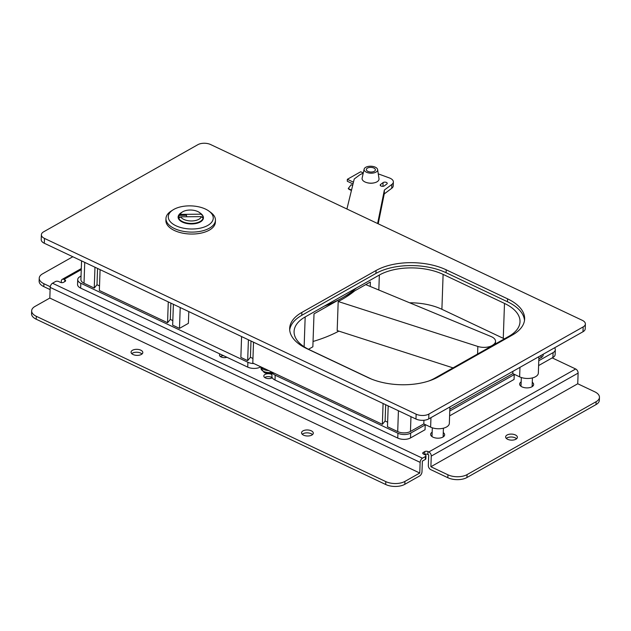 <?xml version="1.0" encoding="UTF-8"?>
<svg xmlns="http://www.w3.org/2000/svg" width="631" height="631" viewBox="0 0 631 631"><rect width="100%" height="100%" fill="white"/><g stroke="black" fill="none" stroke-linecap="round" stroke-linejoin="round"><path stroke-width="0.95" d="M428.891 414.062L428.725 418.913L582.997 331.74L583.17 326.897A9.047 4.646 2 0 0 585.387 323.987A9.047 4.646 2 0 0 582.279 320.319L210.628 144.546A9.047 4.646 2 0 0 197.874 144.673L43.602 231.837A9.047 4.646 2 0 0 41.386 234.748A9.047 4.646 2 0 0 44.485 238.415L416.137 414.188A9.047 4.646 2 0 0 428.891 414.062L583.17 326.897M428.725 418.913A9.047 4.646 -178 0 1 415.971 419.039L416.137 414.188M44.485 238.415L44.32 243.266L415.971 419.039M44.32 243.266A9.047 4.646 -178 0 1 41.212 239.599L41.386 234.748M585.387 323.987L585.213 328.83A9.047 4.646 -178 0 1 582.997 331.74M308.488 349.282L312.858 346.805L314.009 313.844L370.381 281.994L370.223 286.458M368.118 377.622A49.739 25.54 2 0 0 438.261 376.92L512.427 335.014A49.739 25.54 2 0 0 524.629 319.01A49.739 25.54 2 0 0 507.561 298.834L446.18 269.808A49.739 25.54 2 0 0 376.044 270.51L301.87 312.416A49.739 25.54 2 0 0 289.668 328.42A49.739 25.54 2 0 0 306.745 348.596L368.118 377.622M524.503 320.461A49.739 25.54 2 0 0 507.458 301.744L446.085 272.718A49.739 25.54 2 0 0 375.942 273.42L301.768 315.326A49.739 25.54 2 0 0 289.7 329.879M428.567 381.077A45.219 23.221 2 0 0 434.743 378.214L508.917 336.307A45.219 23.221 2 0 0 520.007 321.763A45.219 23.221 2 0 0 504.492 303.416L443.112 274.39A45.219 23.221 2 0 0 379.349 275.029L305.175 316.936A45.219 23.221 2 0 0 294.085 331.488A45.219 23.221 2 0 0 309.608 349.826L370.981 378.852A45.219 23.221 2 0 0 371.478 379.081M180.214 307.534L179.488 328.38L188.385 323.348L188.795 311.596M179.488 328.38L172.665 325.154L173.391 304.316M172.823 320.611L170.299 319.412L170.867 303.117M170.299 319.412L167.554 322.733L168.28 301.894M167.554 322.733L99.359 290.481L100.084 269.642M99.517 285.938L96.993 284.747L97.56 268.443M96.993 284.747L94.248 288.067L94.973 267.221M94.248 288.067L84.018 283.224A9.047 4.646 -178 0 1 80.91 279.557L81.565 260.879M543.236 354.212L543.22 354.788A9.047 4.646 -178 0 1 540.996 357.698L538.842 358.921M538.921 356.649L538.346 373.055A11.303 5.805 -178 0 1 531.641 378.087A11.303 5.805 -178 0 1 519.628 376.849L512.814 373.623L449.832 409.211M449.911 406.94L449.343 423.346A11.303 5.805 -178 0 1 442.639 428.37A11.303 5.805 -178 0 1 430.626 427.14L423.811 423.914L410.458 431.454A9.047 4.646 -178 0 1 397.704 431.588L387.473 426.745L388.199 405.907M387.631 422.202L385.107 421.011L382.362 424.332L252.794 363.046L253.52 342.207M252.952 358.503L250.428 357.312L247.675 360.632L240.861 357.406L241.586 336.568M504.39 338.863A45.219 23.221 2 0 0 503.27 338.319L441.897 309.293A45.219 23.221 2 0 0 409.645 302.793M366.256 284.81L366.28 284.313M512.814 373.623L512.893 371.351M423.811 423.914L423.937 420.262M385.107 421.011L385.675 404.708M382.362 424.332L383.088 403.485M250.428 357.312L250.996 341.016M247.675 360.632L248.409 339.786M324.318 306.122A124.346 63.857 2 0 0 356.412 287.988M313.047 341.474A124.346 63.857 2 0 0 338.871 331.125M453.042 367.873L337.183 330.581L338.192 301.5L477.848 346.451A11.303 5.805 2 0 0 492.906 345.015L493.663 344.447A11.303 5.805 2 0 0 495.54 341.387A11.303 5.805 2 0 0 491.06 336.536L365.767 284.605M354.685 290.867A124.346 63.857 -178 0 1 338.192 301.5M449.603 415.861L514.06 379.444L514.226 374.593L449.769 411.01M272.15 372.203A9.047 4.646 2 0 0 275.179 375.177L397.924 433.229A9.047 4.646 2 0 0 410.678 433.103L425.223 424.884L425.049 429.735L410.513 437.946A9.047 4.646 2 0 1 397.759 438.08L275.006 380.02A9.047 4.646 2 0 1 271.906 376.352L272.048 372.156M538.606 365.57L552.914 357.485A9.047 4.646 2 0 0 555.138 354.575L555.304 349.732A9.047 4.646 2 0 0 554.578 347.799M538.779 360.727L553.087 352.642A9.047 4.646 2 0 0 555.304 349.732M81.036 276.062L79.94 276.678A9.047 4.646 2 0 0 77.723 279.588A9.047 4.646 2 0 0 80.831 283.256L247.904 362.273A9.047 4.646 2 0 0 253.891 363.574M424.971 424.466A13.566 6.965 2 0 0 425.223 424.884M513.981 374.175A13.566 6.965 2 0 0 514.226 374.593M77.723 279.588L77.55 284.439A9.047 4.646 2 0 0 80.658 288.107L247.731 367.124A9.047 4.646 2 0 0 260.485 366.997L260.784 366.824M380.588 184.473A2.264 1.159 2 0 0 380.209 185.08A2.264 1.159 2 0 0 380.982 186.003A2.264 1.159 2 0 0 384.35 185.853L386.85 183.984A2.264 1.159 2 0 0 387.221 183.369A2.264 1.159 2 0 0 385.636 182.201A2.264 1.159 2 0 0 383.08 182.604L380.588 184.473L380.54 185.719M366.911 182.659A7.462 3.833 2 0 0 373.907 182.903M377.614 223.524L384.374 190.041L391.867 184.426A9.047 4.646 2 0 0 393.365 181.98A9.047 4.646 2 0 0 389.319 177.918L378.269 173.872M363.188 173.344A13.566 6.965 2 0 0 359.228 175.252L354.236 178.999L346.916 209.003M378.206 223.8L384.24 193.922L391.725 188.298A9.047 4.646 2 0 0 393.231 185.853L393.365 181.98M383.964 186.074A2.264 1.159 2 0 0 383.332 186.255M384.374 190.041L384.24 193.922M178.888 214.895A12.659 6.499 2 0 0 178.116 216.993A12.659 6.499 2 0 0 182.462 222.128A12.659 6.499 2 0 0 195.91 223.516A12.659 6.499 2 0 0 203.427 217.876A12.659 6.499 2 0 0 202.796 215.707L202.717 217.805M203.253 218.847A12.659 6.499 2 0 0 203.111 218.413M205.532 209.098A22.495 11.555 2 0 0 173.004 209.894A22.495 11.555 2 0 0 176.01 225.78A22.495 11.555 2 0 0 205.919 226.363A22.495 11.555 2 0 0 209.027 211.156A22.495 11.555 2 0 0 205.532 209.098M209.027 211.156L210.793 212.466A24.759 12.715 -178 0 1 215.447 220.243A24.759 12.715 -178 0 1 200.761 231.254A24.759 12.715 -178 0 1 174.464 228.556A24.759 12.715 -178 0 1 165.961 218.515A24.759 12.715 -178 0 1 171.151 211.077L173.004 209.894M165.961 218.515L165.898 220.448A24.759 12.715 2 0 0 174.393 230.489A24.759 12.715 2 0 0 200.69 233.194A24.759 12.715 2 0 0 215.376 222.175L215.447 220.243M199.459 212.529L200.871 213.578A12.439 6.389 -178 0 1 202.796 215.707L201.005 214.177A10.624 5.458 2 0 0 199.459 212.529A10.624 5.458 2 0 0 197.811 211.559A10.624 5.458 2 0 0 182.446 211.937A10.624 5.458 2 0 0 180.348 214.382L179.157 215.36A11.76 6.034 2 0 0 179.488 217.805L180.679 216.819A10.624 5.458 2 0 0 183.866 219.438A10.624 5.458 2 0 0 194.474 220.724A10.624 5.458 2 0 0 201.328 216.614L203.119 218.145A12.439 6.389 -178 0 1 195.231 223.129A12.439 6.389 -178 0 1 182.627 221.662A12.439 6.389 -178 0 1 178.36 216.614A12.439 6.389 -178 0 1 180.963 212.884L182.446 211.937M203.079 219.265L203.119 218.145M201.005 214.177L180.348 214.382M180.679 216.819L201.328 216.614M186.689 216.764L186.492 215.289L179.157 215.36M367.455 168.091A4.52 2.319 2 0 0 366.351 169.542A4.52 2.319 2 0 0 369.245 171.829A4.52 2.319 2 0 0 374.278 171.316A4.52 2.319 2 0 0 375.39 169.857A4.52 2.319 2 0 0 372.487 167.578A4.52 2.319 2 0 0 367.455 168.091M365.751 167.286A6.783 3.486 -178 0 1 372.992 166.45A6.783 3.486 -178 0 1 377.63 169.605A6.783 3.486 -178 0 1 375.981 172.121A6.783 3.486 -178 0 1 368.133 172.823A6.783 3.486 -178 0 1 364.134 169.132A6.783 3.486 -178 0 1 365.751 167.286M377.63 169.605L378.994 178.691A8.479 4.354 -178 0 1 376.944 181.838A8.479 4.354 -178 0 1 367.132 182.714A8.479 4.354 -178 0 1 362.131 178.108L364.134 169.132M352.666 185.435L351.191 184.741L348.249 188.519L351.53 190.073M351.428 190.483L349.511 189.576A10.175 5.608 -64.7 0 1 348.249 188.519M363.275 172.981L360.703 171.758L347.35 179.307L353.455 182.193M353.021 183.96L347.287 181.247L347.35 179.307M268.609 370.531A7.911 4.062 -178 0 1 263.695 369.411A7.911 4.062 -178 0 1 261.1 366.974M272.016 373.197A6.531 3.352 -178 0 1 264.476 372.621M521.167 381.905A7.012 3.597 2 0 0 519.636 384.05A7.012 3.597 2 0 0 522.042 386.89A7.012 3.597 2 0 0 529.488 387.655A7.012 3.597 2 0 0 533.645 384.539A7.012 3.597 2 0 0 532.272 382.291M532.17 385.202A7.012 3.597 -178 0 1 532.998 385.967M432.156 432.196A7.012 3.597 2 0 0 430.634 434.333A7.012 3.597 2 0 0 433.04 437.18A7.012 3.597 2 0 0 440.485 437.946A7.012 3.597 2 0 0 444.642 434.822A7.012 3.597 2 0 0 443.27 432.582M443.167 435.493A7.012 3.597 -178 0 1 443.995 436.258M219.982 353.999A4.748 2.437 2 0 0 219.478 355.04A4.748 2.437 2 0 0 221.11 356.965A4.748 2.437 2 0 0 226.923 357.28M271.969 374.562A4.748 2.437 2 0 0 271.661 374.404A4.748 2.437 2 0 0 266.621 373.891A4.748 2.437 2 0 0 263.805 376.005A4.748 2.437 2 0 0 265.438 377.93A4.748 2.437 2 0 0 272.276 377.772M264.689 377.488A4.748 2.437 -178 0 1 271.567 377.314A4.748 2.437 -178 0 1 272.245 377.709M140.792 350.173A5.876 3.021 -178 0 1 142.811 352.555A5.876 3.021 -178 0 1 139.325 355.174A5.876 3.021 -178 0 1 133.078 354.535A5.876 3.021 -178 0 1 131.059 352.145A5.876 3.021 -178 0 1 134.553 349.535A5.876 3.021 -178 0 1 140.792 350.173M142.03 353.983A5.876 3.021 2 0 0 140.689 353.084A5.876 3.021 2 0 0 131.737 353.628M311.28 430.807A5.876 3.021 -178 0 1 313.291 433.189A5.876 3.021 -178 0 1 309.805 435.8A5.876 3.021 -178 0 1 303.566 435.161A5.876 3.021 -178 0 1 301.547 432.779A5.876 3.021 -178 0 1 305.033 430.161A5.876 3.021 -178 0 1 311.28 430.807M312.519 434.617A5.876 3.021 2 0 0 311.178 433.71A5.876 3.021 2 0 0 302.225 434.254M507.647 439.294A5.876 3.021 2 0 0 513.886 439.941A5.876 3.021 2 0 0 517.373 437.322A5.876 3.021 2 0 0 515.361 434.94A5.876 3.021 2 0 0 509.114 434.294A5.876 3.021 2 0 0 505.628 436.912A5.876 3.021 2 0 0 507.647 439.294M516.6 438.75A5.876 3.021 2 0 0 515.259 437.851A5.876 3.021 2 0 0 506.307 438.395M520.189 385.525A7.012 3.597 -178 0 1 521.064 384.815M431.178 435.808A7.012 3.597 -178 0 1 432.061 435.106M220.369 356.523A4.748 2.437 -178 0 1 223.532 355.679M425.98 455.795L425.878 458.705A2.264 1.159 -178 0 1 425.326 459.431L425.428 456.521A2.264 1.159 2 0 0 425.98 455.795A2.264 1.159 2 0 0 425.207 454.88L423.504 454.068A2.264 1.159 -178 0 1 422.723 453.153A2.264 1.159 -178 0 1 423.283 452.427L424.766 451.591A2.264 1.159 -178 0 1 427.952 451.559L428.804 451.962L575.661 368.985A3.392 2.232 60.5 0 1 578.114 373.102L431.257 456.079L430.886 466.743L577.744 383.766L578.114 373.102M404.928 481.406L419.765 473.029L49.817 298.061L34.981 306.445A13.566 6.965 2 0 0 31.653 310.807A13.566 6.965 2 0 0 36.306 316.305L385.801 481.603A13.566 6.965 2 0 0 404.928 481.406L404.826 484.316L419.662 475.932A3.392 1.869 115.3 0 0 421.989 471.767L422.36 461.103L425.326 459.431M430.886 466.743L447.939 474.804A13.566 6.965 2 0 0 467.066 474.615L466.964 477.517A13.566 6.965 -178 0 1 447.836 477.714L430.784 469.645A3.392 2.232 -119.5 0 1 428.331 465.528L428.701 454.864L427.85 454.462A2.264 1.159 2 0 0 424.663 454.494L424.545 454.565M49.817 298.061L50.188 287.397A3.392 1.869 -64.7 0 1 52.515 283.232L422.462 458.201L425.428 456.521M552.133 357.927A13.566 6.965 2 0 1 553.497 358.503L575.661 368.985M64.756 281.623L64.819 279.817L63.968 279.415A3.392 2.232 -119.5 0 0 62.201 279.367A3.392 2.232 -119.5 0 0 61.31 281.11L61.262 282.593M64.819 279.817A2.264 1.159 -178 0 1 65.6 280.732A2.264 1.159 -178 0 1 65.048 281.458L63.557 282.302A2.264 1.159 -178 0 1 60.371 282.333L58.667 281.521A2.264 1.159 2 0 0 55.481 281.552L52.515 283.232M422.462 458.201A3.392 1.869 115.3 0 0 420.136 462.365L50.188 287.397M419.765 473.029L420.136 462.365M577.744 383.766L594.796 391.827A13.566 6.965 2 0 1 599.45 397.325L599.347 400.235A13.566 6.965 -178 0 1 596.019 404.597L596.121 401.695A13.566 6.965 2 0 0 599.45 397.325M404.826 484.316A13.566 6.965 -178 0 1 385.699 484.505L385.801 481.603M36.306 316.305L36.204 319.215L385.699 484.505M36.204 319.215A13.566 6.965 -178 0 1 31.55 313.717L31.653 310.807M50.267 286.726L43.894 283.713A13.566 6.965 2 0 1 39.232 278.208A13.566 6.965 2 0 1 42.561 273.846L72.825 256.746M50.109 289.605L43.791 286.616A13.566 6.965 -178 0 1 39.13 281.118L39.232 278.208M467.066 474.615L596.121 401.695M466.964 477.517L596.019 404.597M431.257 456.079A3.392 2.232 -119.5 0 0 428.804 451.962M431.304 435.958A6.783 3.486 -178 0 1 432.054 435.303M443.159 435.69A6.783 3.486 -178 0 1 443.861 436.4M520.307 385.667A6.783 3.486 -178 0 1 521.056 385.013M532.17 385.399A6.783 3.486 -178 0 1 532.864 386.109M301.768 315.326L301.87 312.416M375.942 273.42L376.044 270.51M446.085 272.718L446.18 269.808M507.458 301.744L507.561 298.834M84.743 262.386L84.018 283.224M540.996 357.698L541.075 355.427M519.628 376.849L519.96 367.36M430.626 427.14L430.957 417.651M410.97 416.673L410.458 431.454M397.704 431.588L398.429 410.742M378.829 290.023L379.349 275.029M304.134 346.774L305.175 316.936M503.27 338.319L504.492 303.416M441.897 309.293L443.112 274.39M493.647 344.936L493.663 344.447M477.58 354.015L477.848 346.451M410.678 433.103L410.513 437.946M553.087 352.642L552.914 357.485M275.179 375.177L275.006 380.02M397.924 433.229L397.759 438.08M80.831 283.256L80.658 288.107M247.904 362.273L247.731 367.124M391.867 184.426L391.725 188.298M383.08 182.604L382.954 186.311M272.016 373.221L264.223 372.558L261.037 368.417A7.785 3.999 2 0 0 263.711 371.454A7.785 3.999 2 0 0 272.048 372.29M81.257 269.642L63.968 279.415M43.894 283.713L43.791 286.616M427.952 451.559L427.85 454.462M447.836 477.714L447.939 474.804M423.283 452.427L423.227 453.918M424.663 454.494L424.766 451.591M495.453 343.919L495.54 341.387M178.36 216.614L178.305 218.223M261.037 368.417L260.997 366.926M62.201 279.367L81.296 268.577M443.12 436.967L443.419 428.197M432.006 436.581L432.314 427.81M532.122 386.677L532.43 377.906M521.009 386.29L521.316 377.519"/></g></svg>
